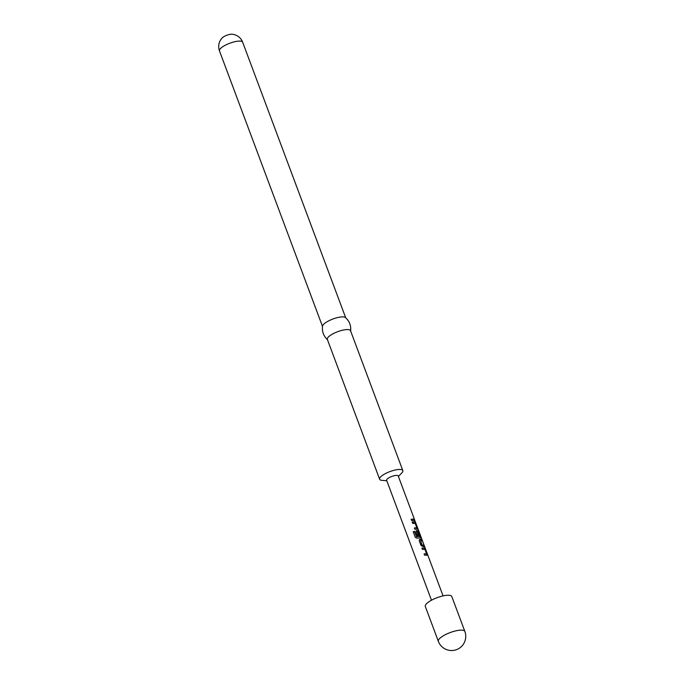 <?xml version="1.0" encoding="UTF-8"?>
<svg xmlns="http://www.w3.org/2000/svg" width="684" height="684" viewBox="0 0 684 684"><rect width="100%" height="100%" fill="white"/><g stroke="black" fill="none" stroke-linecap="round" stroke-linejoin="round"><path stroke-width="1.03" d="M415.145 521.285L443.07 595.892M414.82 520.712L414.743 520.182L414.82 520.712M414.538 519.592L398.225 475.953A6.19 1.787 159.5 0 0 396.754 475.389A6.19 1.787 159.5 0 0 390.042 477.201A6.19 1.787 159.5 0 0 386.631 480.288L431.476 600.227M413.102 519.079L414.282 519.336L414.778 520.669L411.717 520.61L411.212 519.276L413.102 519.079M414.162 521.926L415.812 523.422L417.411 529.134L414.949 529.271L414.453 527.937L416.804 527.783L415.214 523.397L412.777 523.448L412.281 522.114L414.162 521.926M417.394 530.587L419.044 532.084L420.651 537.786L417.018 538.197L415.299 537.333L413.204 531.733L414.555 531.331L416.53 536.607L419.993 536.299L418.403 531.904L417.838 531.776L417.283 531.793L418.659 535.675L417.411 535.837L415.983 532.024L416.693 530.613L417.394 530.587M420.634 539.249L421.823 539.496L422.319 540.83L420.574 540.599L422.148 544.994L423.994 545.319L424.49 546.653L422.601 546.422L420.959 545.345L419.215 540.685L419.933 539.274L420.634 539.249M423.875 547.91L425.525 549.406L427.124 555.109L424.661 555.246L424.166 553.912L426.517 553.758L424.926 549.372L422.49 549.432L421.994 548.098L423.875 547.91M419.395 539.556L421.506 539.642L422.002 540.976M416.009 531.04L417.693 530.793L418.728 532.229L420.369 537.94M386.811 480.758L381.988 480.356A12.38 3.565 -20.5 0 1 379.637 479.253A12.38 3.565 -20.5 0 1 386.46 473.071A12.38 3.565 -20.5 0 1 399.883 469.446A12.38 3.565 -20.5 0 1 402.825 470.583A12.38 3.565 -20.5 0 1 401.773 472.96L398.404 476.423M402.825 470.583L350.524 330.705A12.38 3.565 159.5 0 0 347.583 329.568A12.38 3.565 159.5 0 0 334.168 333.193A12.38 3.565 159.5 0 0 327.337 339.375L379.637 479.253M350.576 331.295C351.26 325.815 349.541 321.224 345.429 317.538A12.38 3.565 159.5 0 0 342.838 316.88A12.38 3.565 159.5 0 0 330.295 320.095A12.38 3.565 159.5 0 0 322.54 326.088C321.856 331.578 323.575 336.16 327.687 339.854M219.478 50.898A12.38 12.38 0 0 1 222.386 37.748A6.011 1.736 -20.5 0 1 223.651 36.782A6.011 1.736 -20.5 0 1 231.654 34.2A6.011 1.736 -20.5 0 1 231.85 34.209A12.38 12.38 0 0 1 242.666 42.228A12.38 3.565 159.5 0 0 239.725 41.091A12.38 3.565 159.5 0 0 223.258 46.401A12.38 3.565 159.5 0 0 219.478 50.898L322.497 326.422M464.855 631.435L451.808 596.542A14.15 4.078 159.5 0 0 448.447 595.242A14.15 4.078 159.5 0 0 433.109 599.389A14.15 4.078 159.5 0 0 425.303 606.451L438.35 641.344A14.15 14.15 0 0 0 459.161 648.346A14.15 14.15 0 0 0 464.855 631.435A14.15 4.078 159.5 0 0 461.495 630.135A14.15 4.078 159.5 0 0 442.668 636.206A14.15 4.078 159.5 0 0 438.35 641.344M411.075 519.421L414.282 519.336M413.965 519.481L414.461 520.815M412.136 522.26L414.461 522.131L415.812 523.422M414.316 528.082L416.804 527.783M415.496 523.568L417.129 529.288M413.204 531.844L414.478 531.459L416.53 536.607M416.453 536.735L419.993 536.299M417.283 531.793L418.446 535.829M420.574 540.599L421.934 545.157L423.678 545.456L424.174 546.79M421.848 548.243L424.174 548.115L425.525 549.406M424.029 554.057L426.517 553.758M425.209 549.543L426.842 555.263M242.666 42.228L345.685 317.752"/></g></svg>
